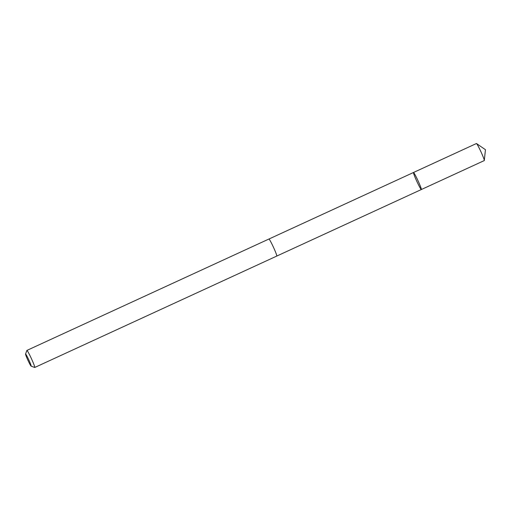 <?xml version="1.0" encoding="UTF-8"?>
<svg xmlns="http://www.w3.org/2000/svg" width="511" height="511" viewBox="0 0 511 511"><rect width="100%" height="100%" fill="white"/><g stroke="black" fill="none" stroke-linecap="round" stroke-linejoin="round"><path stroke-width="0.77" d="M414.862 174.411A9.383 0.671 65.3 0 1 419.365 183.743A9.383 0.671 65.3 0 1 421.339 189.536A9.383 0.671 65.3 0 1 416.81 181.296A9.383 0.671 65.3 0 1 413.495 172.494A9.383 0.671 65.3 0 1 414.862 174.411A9.383 0.671 65.3 0 1 419.365 183.743A9.383 0.671 65.3 0 1 421.339 189.536L484.262 160.582A9.383 0.671 -114.7 0 0 484.307 160.486A9.383 0.671 -114.7 0 0 482.077 154.296A9.383 0.671 -114.7 0 0 477.785 145.443A9.383 0.671 -114.7 0 0 476.52 143.559A9.383 0.671 -114.7 0 0 476.418 143.527L413.495 172.494A9.383 0.671 65.3 0 1 414.862 174.411M31.12 366.138L34.691 367.466A9.383 0.671 -114.7 0 0 34.742 367.473L276.777 256.075A9.383 0.671 -114.7 0 0 273.462 247.273A9.383 0.671 -114.7 0 0 268.927 239.027L26.898 350.418A9.383 0.671 -114.7 0 0 26.859 350.463L25.55 354.04A6.675 0.479 -114.7 0 0 27.07 358.339A6.675 0.479 -114.7 0 0 30.181 364.777A6.675 0.479 -114.7 0 0 31.12 366.138A6.675 0.479 -114.7 0 0 28.801 359.878A6.675 0.479 -114.7 0 0 25.55 354.04M34.742 367.473A9.383 0.671 -114.7 0 0 31.427 358.665A9.383 0.671 -114.7 0 0 26.898 350.418M421.351 189.53L484.275 160.575L485.45 149.704L476.52 143.559M485.45 149.704L484.307 160.486M276.802 256.049L421.339 189.536M268.965 239.02L413.495 172.494"/></g></svg>
